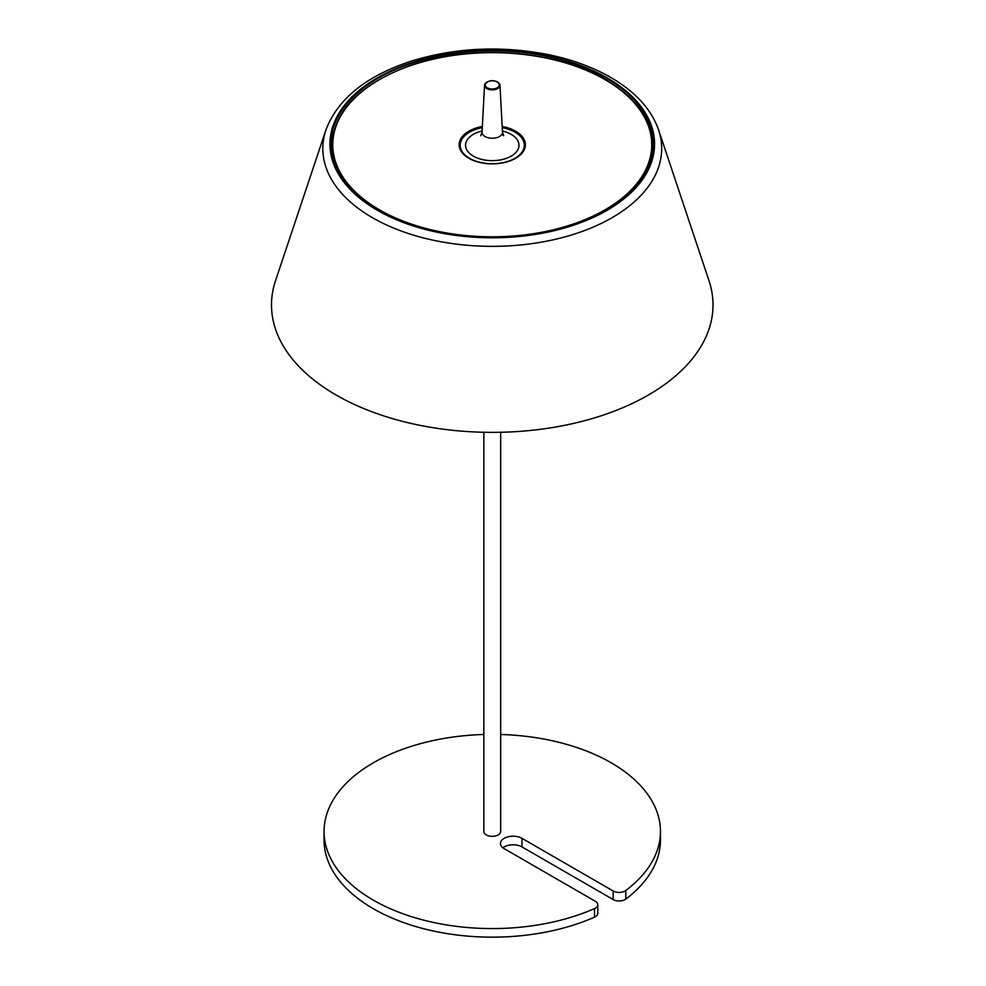 <?xml version="1.0" encoding="UTF-8"?>
<svg xmlns="http://www.w3.org/2000/svg" width="986" height="986" viewBox="0 0 986 986"><rect width="100%" height="100%" fill="white"/><g stroke="black" fill="none" stroke-linecap="round" stroke-linejoin="round"><path stroke-width="1.48" d="M483.843 734.484A168.199 97.109 0 0 0 324.061 831.469A168.199 97.109 0 0 0 417.793 918.545A168.199 97.109 0 0 0 594.509 908.574A8.406 4.856 0 0 0 597.799 904.717A8.406 4.856 0 0 0 595.347 901.29L504.154 848.638A12.621 7.284 180 0 1 500.457 843.486A12.621 7.284 180 0 1 508.246 836.757A12.621 7.284 180 0 1 521.988 838.334L613.181 890.987A8.406 4.856 0 0 0 625.802 890.506A168.199 97.109 0 0 0 660.46 831.469A168.199 97.109 0 0 0 500.666 734.484M483.843 432.287L483.843 831.469A8.406 4.856 0 0 0 489.044 835.955A8.406 4.856 0 0 0 498.201 834.908A8.406 4.856 0 0 0 500.666 831.469L500.666 432.287M502.885 847.775A12.621 7.284 180 0 1 521.988 846.925L613.181 899.565A8.406 4.856 0 0 0 625.802 899.084A168.199 97.109 0 0 0 660.46 840.047L660.46 831.469M324.061 831.469L324.061 840.047A168.199 97.109 0 0 0 417.793 927.123A168.199 97.109 0 0 0 594.509 917.153A8.406 4.856 0 0 0 597.799 913.295L597.799 904.717M482.339 126.479A33.13 19.128 0 0 0 459.156 145.435A33.13 19.128 0 0 0 480.145 162.53A33.13 19.128 0 0 0 515.678 158.253A33.13 19.128 0 0 0 525.365 145.435A33.13 19.128 0 0 0 502.182 126.479M524.725 148.529A32.735 18.894 0 0 0 524.318 147.111M460.191 147.111A32.735 18.894 0 0 0 459.784 148.529M482.277 127.65A32.057 18.512 0 0 0 460.191 145.238A32.057 18.512 0 0 0 479.985 162.345A32.057 18.512 0 0 0 514.926 158.327A32.057 18.512 0 0 0 524.318 145.238A32.057 18.512 0 0 0 502.244 127.65M325.898 129.992L275.501 280.776A220.753 127.453 0 0 0 388.755 417.497A220.753 127.453 0 0 0 648.357 395.041A220.753 127.453 0 0 0 709.02 280.776L658.623 129.992C651.265 109.187 635.304 91.673 610.716 77.438C592.943 67.245 572.422 59.69 549.165 54.785C501.788 45.405 455.902 47.488 411.519 61.046C366.274 75.873 337.73 98.846 325.898 129.992A169.432 97.824 0 0 0 412.814 234.927A169.432 97.824 0 0 0 612.059 217.696A169.432 97.824 0 0 0 658.623 129.992M606.365 209.956A161.371 93.165 0 0 0 653.582 146.372A161.371 93.165 0 0 0 492.26 50.902A161.371 93.165 0 0 0 330.939 146.372A161.371 93.165 0 0 0 432.349 230.588A161.371 93.165 0 0 0 606.365 209.956M653.459 148.418A161.199 93.066 0 0 0 651.438 133.48M333.083 133.48A161.199 93.066 0 0 0 331.062 148.418M651.684 158.512A160.435 92.622 0 0 0 652.633 150.451L652.744 147.9C653.089 121.253 637.363 98.477 605.552 79.57C556.24 50.15 472.393 43.865 411.778 64.977C359.175 84.007 332.504 111.652 331.764 147.9A160.533 92.684 0 0 0 339.381 173.893M331.764 147.9L331.875 150.451A160.435 92.622 0 0 0 332.837 158.512M625.802 899.084L625.802 890.506M613.181 899.565L613.181 890.987M521.988 846.925L521.988 838.334M594.509 917.153L594.509 908.574M605.034 79.619A159.486 92.08 0 0 0 338.21 120.896A159.486 92.08 0 0 0 533.537 233.67A159.486 92.08 0 0 0 605.034 79.619M482.105 130.978A26.721 15.419 0 0 0 469.102 152.929A26.721 15.419 0 0 0 508.505 157.489A26.721 15.419 0 0 0 511.155 134.343A26.721 15.419 0 0 0 502.416 130.978M480.786 135.723L482.031 132.173A10.23 5.904 0 0 0 488.193 137.781A10.23 5.904 0 0 0 499.495 136.536A10.23 5.904 0 0 0 502.478 132.173L503.723 135.723L502.897 135.156M487.281 81.998A7.715 4.449 0 0 0 484.545 85.264A7.715 4.449 0 0 0 489.192 89.479A7.715 4.449 0 0 0 497.72 88.543A7.715 4.449 0 0 0 499.976 85.264A7.715 4.449 0 0 0 497.72 82.245M497.264 82.011A7.087 4.092 0 0 0 485.408 83.847A7.087 4.092 0 0 0 494.097 88.851A7.087 4.092 0 0 0 497.264 82.011M607.043 77.808A162.32 93.719 0 0 0 335.462 119.811A162.32 93.719 0 0 0 534.276 234.594A162.32 93.719 0 0 0 607.043 77.808M645.14 173.893A160.533 92.684 0 0 0 652.744 147.9M524.318 149.539L524.318 145.238M460.191 149.539L460.191 145.238M502.478 132.173L499.976 85.264L497.585 81.974C491.829 79.484 487.491 80.569 484.545 85.264L482.031 132.173"/></g></svg>
